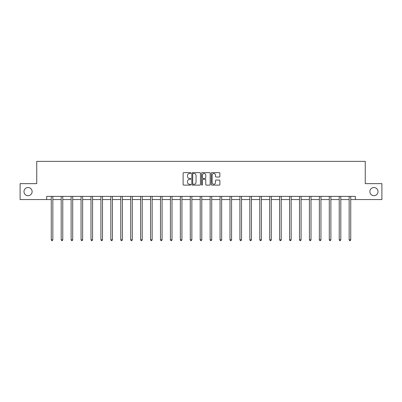 <?xml version="1.0" encoding="UTF-8"?>
<svg xmlns="http://www.w3.org/2000/svg" width="402" height="402" viewBox="0 0 402 402"><rect width="100%" height="100%" fill="white"/><g stroke="black" fill="none" stroke-linecap="round" stroke-linejoin="round"><path stroke-width="0.6" d="M369.87 191.603A4.075 4.075 0 0 0 373.945 195.679A4.075 4.075 0 0 0 378.016 191.603A4.075 4.075 0 0 0 373.945 187.533A4.075 4.075 0 0 0 369.87 191.603M23.984 191.603A4.075 4.075 0 0 0 28.055 195.679A4.075 4.075 0 0 0 32.13 191.603A4.075 4.075 0 0 0 28.055 187.533A4.075 4.075 0 0 0 23.984 191.603M190.814 173.066A0.437 0.437 0 0 0 190.377 172.629L183.739 172.629A0.623 0.623 0 0 0 183.116 173.252L183.116 184.498A0.623 0.623 0 0 0 183.739 185.121L190.377 185.121A0.437 0.437 0 0 0 190.814 184.684A0.437 0.437 0 0 0 190.377 184.247L189.518 184.247A2 2 0 0 1 187.518 182.247L187.518 181.312A2 2 0 0 1 189.518 179.312L190.377 179.312A0.437 0.437 0 0 0 190.814 178.875A0.437 0.437 0 0 0 190.377 178.438L189.518 178.438A2 2 0 0 1 187.518 176.438L187.518 175.498A2 2 0 0 1 189.518 173.503L190.377 173.503A0.437 0.437 0 0 0 190.814 173.066M219.261 177.031A0.623 0.623 0 0 0 219.884 176.408L219.884 173.252A0.623 0.623 0 0 0 219.261 172.629L211.889 172.629A0.623 0.623 0 0 0 211.261 173.252L211.261 184.498A0.623 0.623 0 0 0 211.889 185.121L219.261 185.121A0.623 0.623 0 0 0 219.884 184.498L219.884 180.684A0.623 0.623 0 0 0 219.261 180.061L216.105 180.061A0.623 0.623 0 0 0 215.477 180.684L215.477 182.578A1.673 1.673 0 0 1 213.809 184.247A1.673 1.673 0 0 1 212.135 182.578L212.135 175.171A1.673 1.673 0 0 1 213.809 173.503A1.673 1.673 0 0 1 215.477 175.171L215.477 176.408A0.623 0.623 0 0 0 216.105 177.031L219.261 177.031M46.677 199.563L20.1 199.563L20.1 183.649L36.743 183.649L36.743 161.368L365.257 161.368L365.257 183.649L381.9 183.649L381.9 199.563L355.323 199.563L355.323 196.377L46.677 196.377L46.677 199.563L51.26 199.563M200.452 173.252A0.623 0.623 0 0 0 199.829 172.629L192.457 172.629A0.623 0.623 0 0 0 191.829 173.252L191.829 184.498A0.623 0.623 0 0 0 192.457 185.121L199.829 185.121A0.623 0.623 0 0 0 200.452 184.498L200.452 173.252M202.171 172.629L209.542 172.629A0.623 0.623 0 0 1 210.171 173.252L210.171 184.498A0.623 0.623 0 0 1 209.542 185.121L206.387 185.121A0.623 0.623 0 0 1 205.764 184.498L205.764 179.935A0.623 0.623 0 0 0 205.141 179.312L203.045 179.312A0.623 0.623 0 0 0 202.422 179.935L202.422 184.684A0.437 0.437 0 0 1 201.985 185.121A0.437 0.437 0 0 1 201.548 184.684L201.548 173.252A0.623 0.623 0 0 1 202.171 172.629M52.848 199.563L61.189 199.563M62.777 199.563L71.119 199.563M72.707 199.563L81.048 199.563M82.636 199.563L90.978 199.563M92.571 199.563L100.907 199.563M102.5 199.563L110.836 199.563M112.429 199.563L120.766 199.563M122.359 199.563L130.695 199.563M132.288 199.563L140.625 199.563M142.218 199.563L150.554 199.563M152.147 199.563L160.483 199.563M162.076 199.563L170.413 199.563M172.006 199.563L180.347 199.563M181.935 199.563L190.277 199.563M191.865 199.563L200.206 199.563M201.794 199.563L210.135 199.563M211.723 199.563L220.065 199.563M221.653 199.563L229.994 199.563M231.587 199.563L239.924 199.563M241.517 199.563L249.853 199.563M251.446 199.563L259.782 199.563M261.375 199.563L269.712 199.563M271.305 199.563L279.641 199.563M281.234 199.563L289.571 199.563M291.164 199.563L299.5 199.563M301.093 199.563L309.429 199.563M311.022 199.563L319.364 199.563M320.952 199.563L329.293 199.563M330.881 199.563L339.223 199.563M340.811 199.563L349.152 199.563M350.74 199.563L355.323 199.563M193.141 173.503A0.437 0.437 0 0 0 192.704 173.94L192.704 183.809A0.437 0.437 0 0 0 193.141 184.247L194.05 184.247A2 2 0 0 0 196.05 182.247L196.05 175.498A2 2 0 0 0 194.05 173.503L193.141 173.503M205.764 175.202A1.673 1.673 0 0 0 204.09 173.533A1.673 1.673 0 0 0 202.422 175.202L202.422 177.815A0.623 0.623 0 0 0 203.045 178.438L205.141 178.438A0.623 0.623 0 0 0 205.764 177.815L205.764 175.202M52.933 196.377L52.893 196.472A0.638 0.638 0 0 0 52.848 196.709L52.848 239.803L51.26 239.803L51.26 196.709A0.638 0.638 0 0 0 51.21 196.472L51.175 196.377M52.848 239.803L52.371 240.632L51.737 240.632L51.26 239.803M62.863 196.377L62.823 196.472A0.638 0.638 0 0 0 62.777 196.709L62.777 239.803L61.189 239.803L61.189 196.709A0.638 0.638 0 0 0 61.139 196.472L61.104 196.377M62.777 239.803L62.3 240.632L61.667 240.632L61.189 239.803M72.792 196.377L72.757 196.472A0.638 0.638 0 0 0 72.707 196.709L72.707 239.803L71.119 239.803L71.119 196.709A0.638 0.638 0 0 0 71.074 196.472L71.033 196.377M72.707 239.803L72.229 240.632L71.596 240.632L71.119 239.803M82.722 196.377L82.686 196.472A0.638 0.638 0 0 0 82.636 196.709L82.636 239.803L81.048 239.803L81.048 196.709A0.638 0.638 0 0 0 81.003 196.472L80.963 196.377M82.636 239.803L82.159 240.632L81.526 240.632L81.048 239.803M92.651 196.377L92.616 196.472A0.638 0.638 0 0 0 92.571 196.709L92.571 239.803L90.978 239.803L90.978 196.709A0.638 0.638 0 0 0 90.932 196.472L90.892 196.377M92.571 239.803L92.093 240.632L91.455 240.632L90.978 239.803M102.58 196.377L102.545 196.472A0.638 0.638 0 0 0 102.5 196.709L102.5 239.803L100.907 239.803L100.907 196.709A0.638 0.638 0 0 0 100.862 196.472L100.822 196.377M102.5 239.803L102.023 240.632L101.384 240.632L100.907 239.803M112.51 196.377L112.475 196.472A0.638 0.638 0 0 0 112.429 196.709L112.429 239.803L110.836 239.803L110.836 196.709A0.638 0.638 0 0 0 110.791 196.472L110.751 196.377M112.429 239.803L111.952 240.632L111.314 240.632L110.836 239.803M122.439 196.377L122.404 196.472A0.638 0.638 0 0 0 122.359 196.709L122.359 239.803L120.766 239.803L120.766 196.709A0.638 0.638 0 0 0 120.721 196.472L120.68 196.377M122.359 239.803L121.881 240.632L121.243 240.632L120.766 239.803M132.369 196.377L132.333 196.472A0.638 0.638 0 0 0 132.288 196.709L132.288 239.803L130.695 239.803L130.695 196.709A0.638 0.638 0 0 0 130.65 196.472L130.615 196.377M132.288 239.803L131.811 240.632L131.173 240.632L130.695 239.803M142.303 196.377L142.263 196.472A0.638 0.638 0 0 0 142.218 196.709L142.218 239.803L140.625 239.803L140.625 196.709A0.638 0.638 0 0 0 140.579 196.472L140.544 196.377M142.218 239.803L141.74 240.632L141.102 240.632L140.625 239.803M152.232 196.377L152.192 196.472A0.638 0.638 0 0 0 152.147 196.709L152.147 239.803L150.554 239.803L150.554 196.709A0.638 0.638 0 0 0 150.509 196.472L150.474 196.377M152.147 239.803L151.67 240.632L151.031 240.632L150.554 239.803M162.162 196.377L162.122 196.472A0.638 0.638 0 0 0 162.076 196.709L162.076 239.803L160.483 239.803L160.483 196.709A0.638 0.638 0 0 0 160.438 196.472L160.403 196.377M162.076 239.803L161.599 240.632L160.961 240.632L160.483 239.803M172.091 196.377L172.051 196.472A0.638 0.638 0 0 0 172.006 196.709L172.006 239.803L170.413 239.803L170.413 196.709A0.638 0.638 0 0 0 170.368 196.472L170.332 196.377M172.006 239.803L171.528 240.632L170.89 240.632L170.413 239.803M182.021 196.377L181.98 196.472A0.638 0.638 0 0 0 181.935 196.709L181.935 239.803L180.347 239.803L180.347 196.709A0.638 0.638 0 0 0 180.297 196.472L180.262 196.377M181.935 239.803L181.458 240.632L180.825 240.632L180.347 239.803M191.95 196.377L191.91 196.472A0.638 0.638 0 0 0 191.865 196.709L191.865 239.803L190.277 239.803L190.277 196.709A0.638 0.638 0 0 0 190.226 196.472L190.191 196.377M191.865 239.803L191.387 240.632L190.754 240.632L190.277 239.803M201.879 196.377L201.839 196.472A0.638 0.638 0 0 0 201.794 196.709L201.794 239.803L200.206 239.803L200.206 196.709A0.638 0.638 0 0 0 200.161 196.472L200.121 196.377M201.794 239.803L201.317 240.632L200.683 240.632L200.206 239.803M211.809 196.377L211.774 196.472A0.638 0.638 0 0 0 211.723 196.709L211.723 239.803L210.135 239.803L210.135 196.709A0.638 0.638 0 0 0 210.09 196.472L210.05 196.377M211.723 239.803L211.246 240.632L210.613 240.632L210.135 239.803M221.738 196.377L221.703 196.472A0.638 0.638 0 0 0 221.653 196.709L221.653 239.803L220.065 239.803L220.065 196.709A0.638 0.638 0 0 0 220.02 196.472L219.979 196.377M221.653 239.803L221.175 240.632L220.542 240.632L220.065 239.803M231.668 196.377L231.632 196.472A0.638 0.638 0 0 0 231.587 196.709L231.587 239.803L229.994 239.803L229.994 196.709A0.638 0.638 0 0 0 229.949 196.472L229.909 196.377M231.587 239.803L231.11 240.632L230.472 240.632L229.994 239.803M241.597 196.377L241.562 196.472A0.638 0.638 0 0 0 241.517 196.709L241.517 239.803L239.924 239.803L239.924 196.709A0.638 0.638 0 0 0 239.878 196.472L239.838 196.377M241.517 239.803L241.039 240.632L240.401 240.632L239.924 239.803M251.526 196.377L251.491 196.472A0.638 0.638 0 0 0 251.446 196.709L251.446 239.803L249.853 239.803L249.853 196.709A0.638 0.638 0 0 0 249.808 196.472L249.768 196.377M251.446 239.803L250.969 240.632L250.33 240.632L249.853 239.803M261.456 196.377L261.421 196.472A0.638 0.638 0 0 0 261.375 196.709L261.375 239.803L259.782 239.803L259.782 196.709A0.638 0.638 0 0 0 259.737 196.472L259.697 196.377M261.375 239.803L260.898 240.632L260.26 240.632L259.782 239.803M271.385 196.377L271.35 196.472A0.638 0.638 0 0 0 271.305 196.709L271.305 239.803L269.712 239.803L269.712 196.709A0.638 0.638 0 0 0 269.667 196.472L269.631 196.377M271.305 239.803L270.827 240.632L270.189 240.632L269.712 239.803M281.32 196.377L281.279 196.472A0.638 0.638 0 0 0 281.234 196.709L281.234 239.803L279.641 239.803L279.641 196.709A0.638 0.638 0 0 0 279.596 196.472L279.561 196.377M281.234 239.803L280.757 240.632L280.119 240.632L279.641 239.803M291.249 196.377L291.209 196.472A0.638 0.638 0 0 0 291.164 196.709L291.164 239.803L289.571 239.803L289.571 196.709A0.638 0.638 0 0 0 289.525 196.472L289.49 196.377M291.164 239.803L290.686 240.632L290.048 240.632L289.571 239.803M301.178 196.377L301.138 196.472A0.638 0.638 0 0 0 301.093 196.709L301.093 239.803L299.5 239.803L299.5 196.709A0.638 0.638 0 0 0 299.455 196.472L299.42 196.377M301.093 239.803L300.616 240.632L299.977 240.632L299.5 239.803M311.108 196.377L311.068 196.472A0.638 0.638 0 0 0 311.022 196.709L311.022 239.803L309.429 239.803L309.429 196.709A0.638 0.638 0 0 0 309.384 196.472L309.349 196.377M311.022 239.803L310.545 240.632L309.907 240.632L309.429 239.803M321.037 196.377L320.997 196.472A0.638 0.638 0 0 0 320.952 196.709L320.952 239.803L319.364 239.803L319.364 196.709A0.638 0.638 0 0 0 319.314 196.472L319.278 196.377M320.952 239.803L320.474 240.632L319.841 240.632L319.364 239.803M330.967 196.377L330.926 196.472A0.638 0.638 0 0 0 330.881 196.709L330.881 239.803L329.293 239.803L329.293 196.709A0.638 0.638 0 0 0 329.243 196.472L329.208 196.377M330.881 239.803L330.404 240.632L329.771 240.632L329.293 239.803M340.896 196.377L340.861 196.472A0.638 0.638 0 0 0 340.811 196.709L340.811 239.803L339.223 239.803L339.223 196.709A0.638 0.638 0 0 0 339.177 196.472L339.137 196.377M340.811 239.803L340.333 240.632L339.7 240.632L339.223 239.803M350.825 196.377L350.79 196.472A0.638 0.638 0 0 0 350.74 196.709L350.74 239.803L349.152 239.803L349.152 196.709A0.638 0.638 0 0 0 349.107 196.472L349.067 196.377M350.74 239.803L350.263 240.632L349.629 240.632L349.152 239.803"/></g></svg>
